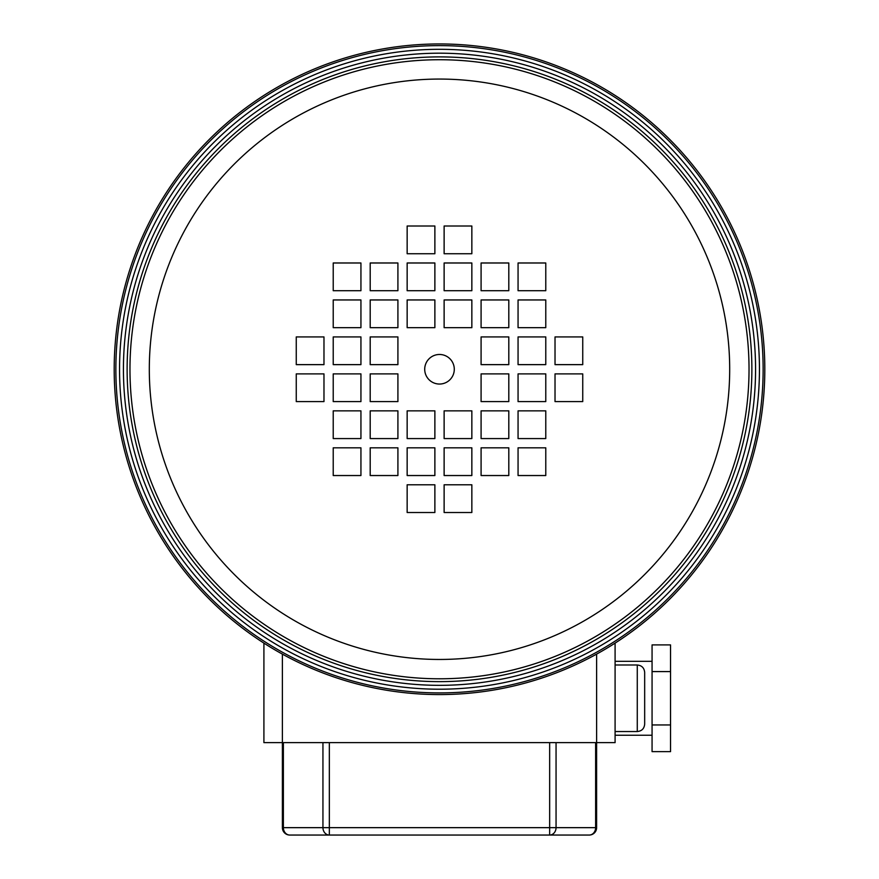 <?xml version="1.0" encoding="UTF-8"?>
<svg xmlns="http://www.w3.org/2000/svg" width="879" height="879" viewBox="0 0 879 879"><rect width="100%" height="100%" fill="white"/><g stroke="black" fill="none" stroke-linecap="round" stroke-linejoin="round"><path stroke-width="1.32" d="M439.5 354.479A14.789 14.789 0 0 0 424.711 369.257A14.789 14.789 0 0 0 439.5 384.046A14.789 14.789 0 0 0 454.289 369.257A14.789 14.789 0 0 0 439.5 354.479M439.5 659.459A290.191 290.191 0 0 0 729.691 369.257A290.191 290.191 0 0 0 439.5 79.066A290.191 290.191 0 0 0 149.309 369.257A290.191 290.191 0 0 0 439.5 659.459M439.5 681.632A312.375 312.375 0 0 0 751.875 369.257A312.375 312.375 0 0 0 439.5 56.893A312.375 312.375 0 0 0 127.125 369.257A312.375 312.375 0 0 0 439.5 681.632A312.375 312.375 0 0 1 127.125 369.257A312.375 312.375 0 0 1 439.5 56.893M439.5 694.575A325.307 325.307 0 0 0 764.807 369.257A325.307 325.307 0 0 0 439.5 43.95A325.307 325.307 0 0 0 114.193 369.257A325.307 325.307 0 0 0 439.5 694.575M434.874 475.539L434.874 447.818L407.153 447.818L407.153 475.539L434.874 475.539M434.874 512.512L434.874 484.779L407.153 484.779L407.153 512.512L434.874 512.512M407.153 438.577L434.874 438.577L434.874 410.856L407.153 410.856L407.153 438.577M444.126 475.539L471.847 475.539L471.847 447.818L444.126 447.818L444.126 475.539M471.847 438.577L471.847 410.856L444.126 410.856L444.126 438.577L471.847 438.577M481.088 475.539L508.809 475.539L508.809 447.818L481.088 447.818L481.088 475.539M508.809 438.577L508.809 410.856L481.088 410.856L481.088 438.577L508.809 438.577M518.061 475.539L545.782 475.539L545.782 447.818L518.061 447.818L518.061 475.539M545.782 438.577L545.782 410.856L518.061 410.856L518.061 438.577L545.782 438.577M397.912 438.577L397.912 410.856L370.191 410.856L370.191 438.577L397.912 438.577M397.912 475.539L397.912 447.818L370.191 447.818L370.191 475.539L397.912 475.539M360.939 438.577L360.939 410.856L333.218 410.856L333.218 438.577L360.939 438.577M360.939 475.539L360.939 447.818L333.218 447.818L333.218 475.539L360.939 475.539M471.847 484.779L444.126 484.779L444.126 512.512L471.847 512.512L471.847 484.779M397.912 401.604L397.912 373.883L370.191 373.883L370.191 401.604L397.912 401.604M360.939 401.604L360.939 373.883L333.218 373.883L333.218 401.604L360.939 401.604M518.061 401.604L545.782 401.604L545.782 373.883L518.061 373.883L518.061 401.604M508.809 401.604L508.809 373.883L481.088 373.883L481.088 401.604L508.809 401.604M323.977 401.604L323.977 373.883L296.256 373.883L296.256 401.604L323.977 401.604M582.744 401.604L582.744 373.883L555.023 373.883L555.023 401.604L582.744 401.604M555.023 336.921L555.023 364.642L582.744 364.642L582.744 336.921L555.023 336.921M296.256 364.642L323.977 364.642L323.977 336.921L296.256 336.921L296.256 364.642M333.218 364.642L360.939 364.642L360.939 336.921L333.218 336.921L333.218 364.642M370.191 364.642L397.912 364.642L397.912 336.921L370.191 336.921L370.191 364.642M518.061 336.921L518.061 364.642L545.782 364.642L545.782 336.921L518.061 336.921M481.088 364.642L508.809 364.642L508.809 336.921L481.088 336.921L481.088 364.642M444.126 226.013L444.126 253.734L471.847 253.734L471.847 226.013L444.126 226.013M333.218 327.669L360.939 327.669L360.939 299.948L333.218 299.948L333.218 327.669M333.218 262.986L333.218 290.707L360.939 290.707L360.939 262.986L333.218 262.986M370.191 327.669L397.912 327.669L397.912 299.948L370.191 299.948L370.191 327.669M370.191 262.986L370.191 290.707L397.912 290.707L397.912 262.986L370.191 262.986M518.061 327.669L545.782 327.669L545.782 299.948L518.061 299.948L518.061 327.669M518.061 290.707L545.782 290.707L545.782 262.986L518.061 262.986L518.061 290.707M481.088 327.669L508.809 327.669L508.809 299.948L481.088 299.948L481.088 327.669M481.088 290.707L508.809 290.707L508.809 262.986L481.088 262.986L481.088 290.707M444.126 327.669L471.847 327.669L471.847 299.948L444.126 299.948L444.126 327.669M444.126 290.707L471.847 290.707L471.847 262.986L444.126 262.986L444.126 290.707M407.153 327.669L434.874 327.669L434.874 299.948L407.153 299.948L407.153 327.669M407.153 253.734L434.874 253.734L434.874 226.013L407.153 226.013L407.153 253.734M434.874 290.707L434.874 262.986L407.153 262.986L407.153 290.707L434.874 290.707M637.275 664.996C641.769 665.436 644.23 667.908 644.67 672.391L644.67 724.153C644.23 728.636 641.769 731.108 637.275 731.537L637.275 664.996L615.091 664.996M615.091 643.109L615.091 742.634L263.909 742.634L263.909 643.109M283.379 742.634L283.379 827.655L282.39 827.655L282.39 654.119M596.61 654.119L596.61 827.655L595.621 827.655L595.621 742.634M329.339 742.634L329.339 827.655L549.661 827.655L549.661 835.05L589.216 835.05L289.784 835.05A7.395 7.395 0 0 1 282.39 827.655A7.395 7.395 0 0 0 289.784 835.05A7.395 7.395 0 0 1 282.39 827.655M589.216 835.05A7.395 7.395 0 0 0 596.61 827.655A7.395 7.395 0 0 1 589.216 835.05A7.395 6.406 -90 0 0 595.621 827.655L549.661 827.655L549.661 742.634M670.545 724.955L670.545 644.911L652.064 644.911L652.064 751.633L670.545 751.633L670.545 724.955L652.064 724.955M670.545 671.589L652.064 671.589M439.5 678.786A309.529 309.529 0 0 0 749.029 369.257A309.529 309.529 0 0 0 439.5 59.728A309.529 309.529 0 0 0 129.971 369.257A309.529 309.529 0 0 0 439.5 678.786M439.5 53.19A316.066 316.066 0 0 0 123.434 369.257A316.066 316.066 0 0 0 439.5 685.334A316.066 316.066 0 0 0 755.566 369.257A316.066 316.066 0 0 0 439.5 53.19M439.5 692.905A323.637 323.637 0 0 0 763.137 369.257A323.637 323.637 0 0 0 439.5 45.62A323.637 323.637 0 0 0 115.863 369.257A323.637 323.637 0 0 0 439.5 692.905M439.5 689.213A319.945 319.945 0 0 0 759.445 369.257A319.945 319.945 0 0 0 439.5 49.312A319.945 319.945 0 0 0 119.555 369.257A319.945 319.945 0 0 0 439.5 689.213M289.784 835.05A7.395 6.406 90 0 1 283.379 827.655L322.945 827.655L322.945 742.634M556.055 742.634L556.055 827.655A7.395 6.406 90 0 1 549.661 835.05M322.945 827.655A7.395 6.406 90 0 0 329.339 835.05L329.339 827.655L322.945 827.655M637.275 731.537L615.091 731.537M652.064 735.24L615.091 735.24M652.064 661.305L615.091 661.305"/></g></svg>
